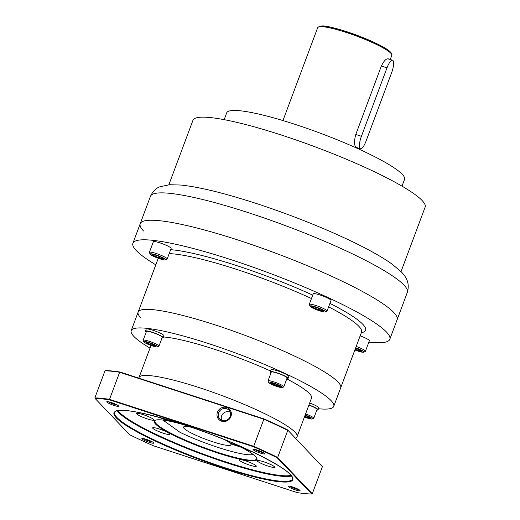 <?xml version="1.0" encoding="UTF-8"?>
<svg xmlns="http://www.w3.org/2000/svg" width="520" height="520" viewBox="0 0 520 520"><rect width="100%" height="100%" fill="white"/><g stroke="black" fill="none" stroke-linecap="round" stroke-linejoin="round"><path stroke-width="0.78" d="M168.85 184.775L192.959 120.289A123.942 17.914 20.5 0 1 298.519 140.829A123.942 17.914 20.5 0 1 422.11 200.506A123.942 17.914 20.5 0 1 425.146 207.103L401.037 271.589M402.012 186.154L404.553 179.342A94.933 13.722 20.5 0 0 402.226 174.291A94.933 13.722 -159.5 0 0 307.561 128.583A94.933 13.722 -159.5 0 0 226.707 112.847L224.166 119.659M388.635 59.098C386.575 58.084 384.15 60.392 381.362 66.027L355.778 134.466C354.133 140.667 354.12 144.872 355.732 147.089L356.129 147.342M388.265 58.851L392.574 60.255A10.55 2.977 -72 0 1 391.619 72.709L366.028 141.148A10.55 2.977 -72 0 1 360.451 148.752A10.55 2.977 -72 0 1 361.413 136.298L386.997 67.86A10.55 2.977 -72 0 1 392.574 60.255M407.342 292.377C410.443 281.418 404.567 275.529 401.499 272.064L392.106 264.141C383.708 258.141 372.359 251.583 358.072 244.478C327.802 229.333 285.356 212.505 248.228 200.902C220.064 192.075 197.6 186.791 180.837 185.042L169.566 184.724L160.011 186.739C155.994 188.13 152.809 191.321 150.449 196.326A137.131 19.819 20.5 0 1 267.241 219.05A137.131 19.819 20.5 0 1 403.981 285.077A137.131 19.819 20.5 0 1 407.342 292.377L397.104 319.748A137.131 19.819 20.5 0 0 393.744 312.449A137.131 19.819 -159.5 0 0 257.003 246.428A137.131 19.819 -159.5 0 0 140.218 223.704A137.131 19.819 -159.5 0 1 257.003 246.428A137.131 19.819 -159.5 0 1 393.744 312.449A137.131 19.819 20.5 0 1 397.104 319.748L389.799 339.3A137.131 19.819 -159.5 0 0 386.432 332.007A137.131 19.819 -159.5 0 0 249.691 265.98A137.131 19.819 -159.5 0 0 132.906 243.256A137.131 19.819 -159.5 0 0 136.273 250.556A137.131 19.819 -159.5 0 0 155.805 264.836M150.449 196.326L140.218 223.704A137.131 19.819 -159.5 0 0 143.578 231.004M140.797 317.831A108.121 15.626 20.5 0 1 138.144 312.072A108.121 15.626 20.5 0 1 230.23 329.992A108.121 15.626 20.5 0 1 338.039 382.05A108.121 15.626 20.5 0 1 340.691 387.803L361.66 331.851M368.862 342.121A137.131 19.819 -159.5 0 0 389.799 339.3M238.596 445.926L229.951 443.112A25.318 3.659 -159.5 0 0 224.919 439.816M191.399 427.284A25.318 3.659 -159.5 0 0 183.541 427.109A25.318 3.659 -159.5 0 0 184.158 428.454A25.318 3.659 20.5 0 0 209.404 440.642A25.318 3.659 20.5 0 0 230.964 444.841A25.318 3.659 20.5 0 0 230.646 443.84L241.286 447.304M230.815 443.391L230.646 443.84M253.058 454.422A50.102 7.241 -159.5 0 1 180.005 432.322L162.962 420.075M354.841 349.966A8.229 1.19 20.5 0 0 357.89 351.065A8.229 1.19 -159.5 0 0 363.649 352.183L365.255 351.475A9.496 1.371 -159.5 0 0 365.417 351.325L369.369 340.762A9.496 1.371 -159.5 0 0 360.12 335.849M365.417 351.325A9.496 1.371 -159.5 0 0 356.168 346.404M363.649 352.183A8.229 1.19 -159.5 0 0 355.667 347.75M354.965 349.629L362.057 351.644L360.438 349.7L360.607 350.116L355.563 348.029L360.562 350.103M362.057 351.644L361.797 351.124M357.539 350.695L357.578 350.246L361.439 351.052M358.02 349.057L357.578 350.246L355.115 349.226M327.054 311.058L331 300.495A9.496 1.371 -159.5 0 0 320.034 294.99A9.496 1.371 20.5 0 0 313.216 293.846L309.27 304.408A9.496 1.371 20.5 0 1 316.082 305.552A9.496 1.371 -159.5 0 1 327.054 311.058A9.496 1.371 -159.5 0 1 326.892 311.207L325.286 311.916A8.229 1.19 -159.5 0 0 315.926 307.014A8.229 1.19 20.5 0 0 310.037 306.215L309.296 304.629A9.496 1.371 20.5 0 1 309.27 304.408M325.286 311.916A8.229 1.19 -159.5 0 1 319.527 310.798A8.229 1.19 20.5 0 1 310.037 306.215M316.271 307.378L311.76 306.436L313.209 307.964L319.176 310.427L323.694 311.376L322.238 309.849L316.498 307.132M322.238 309.849L322.075 309.433L322.238 309.849M323.694 311.376L323.427 310.856M319.176 310.427L319.215 309.978L323.07 310.784M313.209 307.964L313.638 307.671L319.215 309.978L319.657 308.783M311.76 306.436L312.28 306.248L311.76 306.436M313.931 306.897L313.638 307.671L312.65 306.631M167.174 258.999L171.119 248.443A9.496 1.371 -159.5 0 0 160.147 242.938A9.496 1.371 20.5 0 0 153.335 241.794L149.39 252.35A9.496 1.371 20.5 0 1 156.202 253.494A9.496 1.371 -159.5 0 1 167.174 258.999A9.496 1.371 -159.5 0 1 167.005 259.155L165.406 259.864A8.229 1.19 -159.5 0 0 156.039 254.956A8.229 1.19 20.5 0 0 150.156 254.163L149.409 252.577A9.496 1.371 20.5 0 1 149.39 252.35M165.406 259.864A8.229 1.19 -159.5 0 1 159.64 258.739A8.229 1.19 20.5 0 1 150.156 254.163M162.312 257.777L156.403 255.333L151.873 254.378L153.328 255.905L159.296 258.375L163.806 259.317L162.357 257.79L156.39 255.327L156.618 255.073M162.357 257.79L162.188 257.381L162.357 257.79M163.806 259.317L163.547 258.804M159.296 258.375L159.328 257.92L163.189 258.726M153.328 255.905L153.758 255.613L159.328 257.92L159.776 256.731M151.873 254.378L152.399 254.189L151.873 254.378M154.044 254.846L153.758 255.613L152.763 254.572M138.879 378.157A84.39 12.2 20.5 0 1 138.99 377.579A84.39 12.2 20.5 0 1 210.86 391.56A84.39 12.2 20.5 0 1 295.009 432.192A84.39 12.2 20.5 0 1 297.076 436.683A84.39 12.2 20.5 0 1 295.607 438.035L295.425 438.12M297.076 436.683L311.519 398.067A84.39 12.2 20.5 0 0 309.445 393.575A84.39 12.2 -159.5 0 0 286.774 378.872M270.569 371.02A84.39 12.2 -159.5 0 0 163.527 336.96M318.448 408.733A108.121 15.626 -159.5 0 0 333.749 406.38A108.121 15.626 -159.5 0 0 331.097 400.628A108.121 15.626 -159.5 0 0 223.281 348.569A108.121 15.626 -159.5 0 0 131.203 330.649A108.121 15.626 -159.5 0 0 133.855 336.401A108.121 15.626 -159.5 0 0 150.007 348.114M158.262 258.271L138.144 312.072A108.121 15.626 -159.5 0 1 230.23 329.992A108.121 15.626 -159.5 0 1 338.039 382.05A108.121 15.626 20.5 0 1 340.691 387.803L333.749 406.38M308.932 404.976A9.496 1.371 20.5 0 1 317.805 409.338A9.496 1.371 20.5 0 1 318.038 409.838A9.496 1.371 20.5 0 1 316.829 410.059M309.667 403.019A9.496 1.371 20.5 0 1 318.533 407.381A9.496 1.371 20.5 0 1 318.767 407.882L318.038 409.838M271.063 372.704A9.496 1.371 20.5 0 1 270.53 372.255A9.496 1.371 20.5 0 1 270.296 371.748A9.496 1.371 20.5 0 1 278.382 373.321A9.496 1.371 20.5 0 1 287.846 377.891A9.496 1.371 20.5 0 1 288.08 378.397A9.496 1.371 20.5 0 1 286.871 378.619M270.296 371.748L271.024 369.791A9.496 1.371 20.5 0 1 279.11 371.365A9.496 1.371 20.5 0 1 288.581 375.934A9.496 1.371 20.5 0 1 288.808 376.441L288.08 378.397M146.218 332.059A9.496 1.371 20.5 0 1 145.685 331.604A9.496 1.371 20.5 0 1 145.451 331.097A9.496 1.371 20.5 0 1 153.537 332.67A9.496 1.371 20.5 0 1 163.001 337.246A9.496 1.371 20.5 0 1 163.234 337.747A9.496 1.371 20.5 0 1 162.026 337.968M145.451 331.097L146.178 329.141A9.496 1.371 20.5 0 1 154.265 330.72A9.496 1.371 20.5 0 1 163.735 335.29A9.496 1.371 20.5 0 1 163.963 335.79L163.234 337.747M304.428 417.027A7.384 1.066 20.5 0 0 307.106 417.989A7.384 1.066 -159.5 0 0 312.273 418.997L313.612 418.405A8.437 1.222 -159.5 0 0 313.762 418.269L317.05 409.468A8.437 1.222 -159.5 0 0 308.88 405.119M313.762 418.269A8.437 1.222 -159.5 0 0 305.591 413.92M312.273 418.997A7.384 1.066 -159.5 0 0 305.168 415.038M304.564 416.656L310.317 418.288L308.99 416.689L305.052 415.363M310.317 418.288L310.083 417.833M306.663 417.528L306.696 417.125L309.764 417.768M307.041 416.188L306.696 417.125L304.7 416.299M283.803 386.828L287.092 378.027A8.437 1.222 -159.5 0 0 277.342 373.132A8.437 1.222 20.5 0 0 271.284 372.119L267.995 380.913A8.437 1.222 20.5 0 1 274.053 381.934A8.437 1.222 -159.5 0 1 283.803 386.828A8.437 1.222 -159.5 0 1 283.654 386.958L282.321 387.55A7.384 1.066 -159.5 0 0 273.917 383.149A7.384 1.066 20.5 0 0 268.632 382.434L268.014 381.115A8.437 1.222 20.5 0 1 267.995 380.913M282.321 387.55A7.384 1.066 -159.5 0 1 277.147 386.542A7.384 1.066 20.5 0 1 268.632 382.434M270.777 382.876L274.372 383.624L270.706 382.85L271.875 384.085L276.705 386.081L280.358 386.848L279.188 385.613L274.56 383.39M279.188 385.613L279.038 385.242L279.188 385.613M280.358 386.848L280.124 386.386M276.705 386.081L276.738 385.678L279.812 386.321M271.875 384.085L272.259 383.825L276.738 385.678L277.089 384.748M270.706 382.85L271.173 382.681L270.706 382.85M272.486 383.234L272.259 383.825L271.499 383.026M158.958 346.177L162.247 337.376A8.437 1.222 -159.5 0 0 152.497 332.488A8.437 1.222 20.5 0 0 146.439 331.468L143.149 340.269A8.437 1.222 20.5 0 1 149.208 341.282A8.437 1.222 -159.5 0 1 158.958 346.177A8.437 1.222 -159.5 0 1 158.808 346.313L157.476 346.905A7.384 1.066 -159.5 0 0 149.071 342.505A7.384 1.066 20.5 0 0 143.787 341.79L143.169 340.464A8.437 1.222 20.5 0 1 143.149 340.269M157.476 346.905A7.384 1.066 -159.5 0 1 152.302 345.897A7.384 1.066 20.5 0 1 143.787 341.79M149.513 342.966L145.86 342.206L147.03 343.434L151.859 345.436L155.513 346.197L154.343 344.962L149.715 342.745M154.343 344.962L154.193 344.598L154.343 344.962M155.513 346.197L155.279 345.741M151.859 345.436L151.892 345.033L154.966 345.676M147.03 343.434L147.413 343.181L151.892 345.033L152.243 344.097M145.86 342.206L146.328 342.037L145.86 342.206M147.641 342.582L147.413 343.181L146.653 342.375M159.263 428.981A9.23 1.333 -159.5 0 0 152.64 427.869A9.23 1.333 -159.5 0 0 163.299 433.219A9.23 1.333 -159.5 0 0 169.93 434.337A9.23 1.333 -159.5 0 0 159.263 428.981M231.719 442.618A54.854 7.93 20.5 0 1 256.841 458.289A54.854 7.93 20.5 0 1 217.614 452.972A54.854 7.93 20.5 0 1 155.188 420.284A54.854 7.93 20.5 0 1 184.431 424.938M245.642 460.882A9.23 1.333 -159.5 0 0 239.018 459.771A9.23 1.333 -159.5 0 0 249.678 465.127A9.23 1.333 -159.5 0 0 256.308 466.238A9.23 1.333 -159.5 0 0 245.642 460.882M241.423 446.797A9.23 1.333 -159.5 0 0 251.953 451.763A9.23 1.333 -159.5 0 0 252.98 452.088M158.867 417.222A9.23 1.333 -159.5 0 0 165.575 419.861A9.23 1.333 -159.5 0 0 172.153 421.05M143.24 414.654A9.23 1.333 -159.5 0 0 136.617 413.543A9.23 1.333 -159.5 0 0 147.284 418.893A9.23 1.333 -159.5 0 0 153.907 420.004A9.23 1.333 -159.5 0 0 143.24 414.654M263.933 461.851A9.23 1.333 -159.5 0 0 257.309 460.74A9.23 1.333 -159.5 0 0 267.976 466.089A9.23 1.333 -159.5 0 0 274.599 467.2A9.23 1.333 -159.5 0 0 263.933 461.851M109.603 399.88A127.212 18.389 -159.5 0 0 95.121 398.476L129.662 434.726A127.212 18.389 -159.5 0 0 153.283 445.731L297.226 492.596A127.212 18.389 -159.5 0 0 311.708 494L277.167 457.75A127.212 18.389 -159.5 0 0 253.546 446.745L109.603 399.88L109.525 399.347A127.634 18.447 -159.5 0 0 94.855 397.924L95.121 398.476M257.608 450.164A6.383 0.923 -159.5 0 0 253.136 449.293A6.383 0.923 -159.5 0 0 260.397 453.096A6.383 0.923 -159.5 0 0 264.966 453.713A6.383 0.923 -159.5 0 0 257.608 450.164M292.708 487.006A6.383 0.923 -159.5 0 0 288.236 486.135A6.383 0.923 -159.5 0 0 295.497 489.938A6.383 0.923 -159.5 0 0 300.066 490.555A6.383 0.923 -159.5 0 0 292.708 487.006M146.432 439.381A6.383 0.923 -159.5 0 0 141.96 438.51A6.383 0.923 -159.5 0 0 149.22 442.312A6.383 0.923 -159.5 0 0 153.784 442.929A6.383 0.923 -159.5 0 0 146.432 439.381M111.332 402.538A6.383 0.923 -159.5 0 0 106.86 401.668A6.383 0.923 -159.5 0 0 114.12 405.47A6.383 0.923 -159.5 0 0 118.69 406.088A6.383 0.923 -159.5 0 0 111.332 402.538A6.331 0.916 -159.5 0 0 106.795 401.791A6.331 0.916 -159.5 0 0 114.114 405.457A6.331 0.916 -159.5 0 0 118.658 406.224A6.331 0.916 -159.5 0 0 111.338 402.551M311.708 494L312.267 493.766L277.667 457.45A127.634 18.447 -159.5 0 0 253.734 446.303L109.525 399.347L119.645 372.268A127.634 18.447 -159.5 0 0 104.975 370.844L94.855 397.924M277.167 457.75L277.667 457.45L287.788 430.365A127.634 18.447 -159.5 0 0 263.855 419.224L119.645 372.268L120.023 372.015A127.212 18.389 -159.5 0 0 105.541 370.611L104.975 370.844M253.546 446.745L263.965 418.886L120.023 372.015M230.919 416.559A7.384 7 136.4 0 1 221.624 421.207A7.384 7 136.4 0 1 217.451 412.172A7.384 7 136.4 0 1 226.746 407.524A7.384 7 136.4 0 1 230.919 416.559A7.384 7 -43.6 0 0 229.528 409.272A7.384 7 -43.6 0 0 217.451 412.172A7.384 7 -43.6 0 0 218.842 419.458A7.384 7 -43.6 0 0 230.919 416.559M287.586 429.884L322.394 466.687L287.586 429.884A127.212 18.389 -159.5 0 0 263.965 418.886M322.394 466.687L312.267 493.766M254.664 449.378A5.434 0.786 -159.5 0 0 260.52 451.997A5.434 0.786 -159.5 0 0 263.757 452.784M289.764 486.219A5.434 0.786 -159.5 0 0 295.62 488.839A5.434 0.786 -159.5 0 0 298.857 489.619M143.481 438.594A5.434 0.786 -159.5 0 0 149.344 441.214A5.434 0.786 -159.5 0 0 152.581 441.994M108.388 401.752A5.434 0.786 -159.5 0 0 114.244 404.372A5.434 0.786 -159.5 0 0 117.481 405.158M230.191 416.488A6.331 6 136.4 0 1 219.837 418.971A6.331 6 136.4 0 1 218.641 412.731A6.331 6 136.4 0 1 228.995 410.241A6.331 6 136.4 0 1 230.191 416.488M256.659 457.951A54.327 7.852 20.5 0 1 256.672 458.906A54.327 7.852 20.5 0 1 217.678 452.361A54.327 7.852 20.5 0 1 154.908 420.856A54.327 7.852 20.5 0 1 155.545 420.147M257.615 450.177A6.331 0.916 -159.5 0 0 253.071 449.416A6.331 0.916 -159.5 0 0 260.39 453.082A6.331 0.916 -159.5 0 0 264.933 453.85A6.331 0.916 -159.5 0 0 257.615 450.177M292.714 487.019A6.331 0.916 -159.5 0 0 288.171 486.252A6.331 0.916 -159.5 0 0 295.49 489.925A6.331 0.916 -159.5 0 0 300.034 490.685A6.331 0.916 -159.5 0 0 292.714 487.019M146.439 439.394A6.331 0.916 -159.5 0 0 141.895 438.626A6.331 0.916 -159.5 0 0 149.214 442.299A6.331 0.916 -159.5 0 0 153.751 443.06A6.331 0.916 -159.5 0 0 146.439 439.394M221.644 420.251A6.331 6 136.4 0 1 221.644 415.876A6.331 6 136.4 0 1 230.185 412.113M282.952 120.556L317.694 27.631A39.559 5.72 20.5 0 1 351.384 34.19A39.559 5.72 20.5 0 1 390.825 53.235A39.559 5.72 20.5 0 1 391.794 55.341L390.24 59.495M361.413 136.298L355.778 134.466M386.997 67.86L381.362 66.027M319.209 26.761A38.499 5.564 20.5 0 1 352.813 33.748A38.499 5.564 20.5 0 1 390.228 51.941M328.62 306.858A108.121 15.626 20.5 0 1 358.878 326.32A108.121 15.626 20.5 0 1 361.53 332.079M329.927 303.381A111.287 16.088 20.5 0 1 362.863 324.331A111.287 16.088 20.5 0 1 361.29 332.709M169.175 253.636A108.121 15.626 20.5 0 1 311.467 298.526M170.658 249.685A111.287 16.088 20.5 0 1 312.748 295.113M118.124 410.696A94.406 13.643 20.5 0 0 119.496 412.334A94.406 13.643 -159.5 0 0 204.353 454.46A94.406 13.643 -159.5 0 0 291.103 475.371M117.338 410.859A94.933 13.722 20.5 0 0 118.827 412.666A94.933 13.722 -159.5 0 0 204.542 455.169A94.933 13.722 -159.5 0 0 291.59 476.008M117 417.553A94.933 13.722 20.5 0 1 114.673 412.503C115.109 402.792 196.749 425.126 250.172 450.769C279.195 464.737 293.306 474.149 292.519 478.998A94.933 13.722 20.5 0 1 157.06 441.233A94.933 13.722 20.5 0 1 117 417.553M250.211 450.775A95.466 13.8 -159.5 0 0 127.069 410.683A95.466 13.8 -159.5 0 0 156.618 441.701A95.466 13.8 -159.5 0 0 279.76 481.793A95.466 13.8 -159.5 0 0 250.211 450.775M360.451 148.752L356.096 147.335M357.26 147.713L357.051 148.265M317.694 27.631C321.932 23.738 329.823 27.203 342.596 30.362L370.767 40.859L383.24 47.027C386.744 49.004 389.207 50.726 390.631 52.195C391.853 53.697 392.236 54.75 391.794 55.341M140.218 223.704L132.906 243.256M360.516 350.084L361.894 351.526M311.844 306.462L316.29 307.392L322.199 309.836M322.153 309.816L323.525 311.259M162.266 257.764L163.644 259.207M151.957 254.404L156.41 255.339M138.99 377.579L151.001 345.456M138.144 312.072L131.203 330.649M305.052 415.37L309.101 417.047M309.062 417.027L310.167 418.191M274.372 383.624L279.149 385.6M279.103 385.587L280.215 386.744M145.931 342.225L149.526 342.979L154.303 344.955M154.265 344.935L155.37 346.099"/></g></svg>
